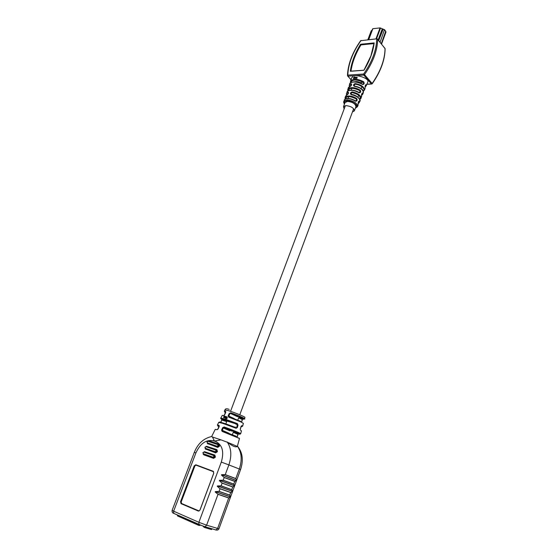 <?xml version="1.0" encoding="UTF-8"?>
<svg xmlns="http://www.w3.org/2000/svg" width="558" height="558" viewBox="0 0 558 558"><rect width="100%" height="100%" fill="white"/><g stroke="black" fill="none" stroke-linecap="round" stroke-linejoin="round"><path stroke-width="0.84" d="M344.432 104.172C343.686 102.798 343.477 101.905 343.798 101.493L344.558 100.573L347.564 99.938C353.925 100.984 357.266 103.209 357.587 106.613L358.452 101.633M355.425 108.022C359.687 106.78 353.312 100.949 347.648 100.977C344.704 101.047 343.658 102.051 344.509 103.976M356.82 78.273L357.197 77.22L356.353 78.043L356.918 78.392M355.844 77.318L355.313 78.35L356.06 77.311L356.025 78.343L356.283 77.171L355.851 77.318M355.313 77.206L355.021 78.364M354.525 77.409L353.981 78.476L354.693 77.395L354.623 78.392L354.895 77.241L354.525 77.409M353.856 78.343L353.632 77.799L354.407 76.878L353.479 77.855L353.465 78.566L353.856 78.343M367.68 82.291L367.708 82.228C370.456 78.197 353.716 73.565 352.83 76.572L351.645 77.918M351.666 77.855L350.494 81.384L351.596 80.15C354.832 78.671 358.885 79.222 363.76 81.81L363.342 82.333C356.416 79.166 352.203 79.299 350.71 82.717M349.182 86.909L349.622 84L350.675 82.814C353.849 81.37 357.831 81.935 362.616 84.502L363.767 84.265L364.207 83.226L363.76 81.81M349.155 85.416L351.275 83.784L351.686 84.446L351.303 85.479L348.283 88.045L347.808 89.461L348.771 88.359C351.854 86.992 355.69 87.585 360.28 90.138L360.705 91.561L360.266 92.6L359.129 92.851C354.63 90.305 350.863 89.705 347.843 91.038L346.455 93.528L348.213 92.091L348.611 92.747L348.227 93.793L345.569 96.171L345.095 97.601L345.918 96.625C348.848 95.362 352.468 95.997 356.778 98.522L357.19 99.938L356.743 100.984L355.627 101.242C351.414 98.738 347.871 98.096 344.99 99.324L343.798 101.493M358.096 103.788L359.247 102.602L359.199 101.186L358.536 101.43M359.854 101.131C359.819 98.138 356.883 95.969 351.052 94.616L351.289 94.407C358.103 94.965 361.361 101.389 359.854 101.131L359.178 102.749M359.854 99.603L360.991 98.403C360.907 95.348 357.929 93.179 352.042 91.889L350.78 92.635L350.396 93.681L351.052 94.616M360.991 98.403L362.009 93.326M361.619 95.418L362.728 94.218L362.728 92.893L361.654 94.156M363.335 92.754C363.202 89.601 360.133 87.432 354.128 86.26L354.379 86.051C365.546 88.499 363.16 92.767 363.335 92.754L362.644 94.386M363.363 91.261L364.458 90.04C364.276 86.818 361.159 84.656 355.118 83.554L353.877 84.314L353.493 85.353L354.128 86.26M364.458 90.04L365.065 88.582L365.127 86.085M367.708 82.228L366.188 85.876L366.236 84.649L365.636 84.858L365.099 87.327M345.039 97.803L345.158 99.143M347.753 89.664L347.829 90.919M367.834 63.27C371.21 56.344 373.288 49.683 374.069 43.273L374.181 42.91C373.107 51.727 369.696 60.857 363.949 70.287L350.312 71.285C351.526 62.384 354.944 53.373 360.552 44.263L360.747 44.591C355.286 53.491 351.938 62.301 350.689 71.012M366.885 84.202L371.426 83.93L363.781 75.065L347.941 76.16L347.801 75.128L363.642 74.019C372.102 61.861 376.448 50.213 376.685 39.074L377.675 39.255C377.452 50.52 373.058 62.308 364.5 74.619L372.137 83.491C380.57 71.354 384.867 59.678 385.041 48.469L377.089 38.781L360.859 40.699C352.656 52.354 348.304 63.835 347.801 75.128L347.732 76.125L351.066 79.675M373.986 43.601L360.984 44.877C355.558 53.728 352.217 62.489 350.961 71.152M360.984 44.877L374.027 43.273M350.312 71.285L363.935 70.238M372.235 83.749L372.249 83.728C380.654 71.626 384.943 59.971 385.125 48.755L377.661 39.137M376.887 38.802L360.635 40.72C352.37 52.473 347.976 64.058 347.453 75.49L351.017 79.815M366.836 84.321L371.572 84.035L372.137 83.491L371.426 83.93L371.781 84.028M363.642 74.019L364.5 74.619L363.781 75.065L363.642 74.019M355.662 100.963L356.604 99.708L356.346 99.024C350.096 95.906 346.427 95.913 345.346 99.038M346.086 98.864C348.889 98.117 352.028 98.801 355.502 100.907L355.627 101.242M358.048 103.586L358.592 101.507L359.199 101.186M359.171 92.572L360.133 91.338L359.854 90.654C353.27 87.515 349.329 87.578 348.039 90.849M349.036 90.549C351.965 89.726 355.293 90.389 359.01 92.53L359.129 92.851M361.584 94.358L361.556 95.195L362.177 93.381M365.078 86.825L365.671 85.109M359.784 99.401C361.172 96.492 358.585 94.211 352.021 92.579L351.359 92.893L351.198 94.4M351.289 94.407L351.331 94.462C355.237 95.174 357.936 96.687 359.429 98.996M348.513 93.012L346.692 94.937M363.286 91.038C366.153 89.141 360.217 84.46 355.111 84.237L354.463 84.565L354.274 86.044M354.379 86.051L354.428 86.113C358.417 86.692 361.242 88.178 362.909 90.577M351.589 84.718L349.378 86.776M365.197 85.89L365.546 85.06M366.236 84.649L365.664 84.956M352.042 91.889L352.021 92.579M355.118 83.554L355.111 84.237M362.728 92.893L362.135 93.207M361.556 95.195L361.584 95.585M358.585 101.437L358.048 103.9M356.157 100.754L356.743 100.984M356.604 99.708L357.19 99.938M356.346 99.024L356.778 98.522M348.108 94.03L347.209 94.804M348.408 92.761L348.213 92.091M359.694 92.377L360.266 92.6M360.133 91.338L360.705 91.561M359.854 90.654L360.28 90.138M351.177 85.73L350.278 86.476M351.275 83.784L351.686 84.446M350.494 81.384L350.466 82.724M360.043 82.535L363.342 82.333L364.207 83.226M363.767 84.265L362.651 84.23M356.611 77.918L356.429 78.371M356.576 78.246L356.994 77.771L356.862 78.322M356.994 77.771L356.967 78.197M355.851 77.297L355.453 78.343M356.164 77.422L355.99 78.343M354.602 76.802L354.128 78.455M354.783 77.499L354.609 78.399M353.556 78.029L353.465 78.566M352.433 111.984L354.372 110.854C353.925 107.966 351.101 106.215 345.897 105.602L343.456 106.766L344.174 108.894M354.372 110.854L355.92 106.676C355.488 103.774 352.67 102.023 347.467 101.416L345.025 102.602L343.456 106.766M372.598 28.877L368.538 39.667L372.856 28.716L380.047 27.907L384.49 29.665L385.738 31.276M381.56 44.012L386.003 32.015L384.65 29.895L382.683 29.225L378.568 40.274M378.191 39.799L382.097 29.316L382.872 29.169M368.315 39.688L371.795 30.439L371.223 30.781L367.855 39.737M382.097 29.316L382.683 29.225M228.968 433.238L222.23 430.309L222.509 431.013L222.105 431.383L221.596 430.002L222.67 427.665L223.305 427.972L222.23 430.309L221.596 430.002M217.655 429.437L217.034 429.73L218.143 428.886L219.217 426.556L219.064 425.342L219.217 426.075M224.204 415.305L223.584 415.598L224.665 414.734L225.725 412.432L225.592 411.267L225.732 411.985M234.402 418.681L228.759 416.094L229.066 416.798L228.689 417.168L228.138 415.794L229.205 413.485L229.819 413.785L228.759 416.094L228.138 415.794M224.149 426.968C231.668 429.548 241.384 433.559 240.693 433.789L223.953 427.63L224.149 426.968L222.67 427.665M230.712 412.808C238.887 415.717 243.504 417.698 244.571 418.751C245.883 420.083 242.039 417.447 230.642 413.471L230.712 412.808L229.205 413.485M227.022 417.098L227.05 418.088L226.157 418.988L227.252 418.137L227.022 417.098M226.52 416.735L226.032 417.782L226.15 416.617L225.537 417.524L225.746 418.884L226.701 416.798L226.088 417.677M225.718 416.477L224.888 417.865L225.718 416.477M238.029 425.105L237.331 427.567L236.655 427.379L237.352 424.924L238.029 425.105L237.401 423.62L236.983 424.143C229.54 420.83 218.492 418.04 220.863 418.109L224.518 418.905L237.401 423.62M219.936 422.545C216.469 420.676 227.901 424.352 235.992 427.721L236.09 428.279L237.331 427.567M220.968 439.864L212.382 436.984L214.572 441.141L220.968 439.864L227.692 442.375C232.533 446.24 235.748 447.593 237.331 446.435L227.692 442.375M237.331 446.435L239.487 438.469L222.105 431.383M240.331 428.983L240.268 429.632M240.345 428.921L241.021 426.535M240.261 429.583L241.098 426.521L241.83 425.628L241.042 426.465M211.719 436.412L212.382 436.984M223.556 417.53L224.302 416.045L223.556 417.53M225.139 416.303L224.407 417.537L224.679 416.17L224.239 417.705L224.644 417.796L225.299 416.352L224.651 417.342M215.207 492.01L218.011 494.318L215.207 492.01L215.332 491.598L219.099 491.375L229.791 495.092L230.6 496.878L228.731 498.001L218.011 494.318L206.613 525.176L217.613 528.433L228.731 497.882L230.461 497.276M217.285 486.339L220.054 488.787L217.285 486.339L217.432 485.934L221.142 485.851L231.779 489.645L232.63 491.326L230.719 492.54L220.054 488.787L219.036 491.459L215.346 491.71L230.51 496.955L229.729 495.176L219.036 491.459M219.378 480.696L222.133 483.151L219.378 480.696L219.524 480.299L223.214 480.222L233.809 484.093L234.646 485.795L232.756 486.981L222.133 483.151L221.073 485.934L217.446 486.053L232.533 491.403L231.716 489.729L221.073 485.934M221.456 475.074L224.211 477.536L221.456 475.074L221.603 474.677L225.286 474.621L235.825 478.562L236.655 480.285L234.779 481.442L224.211 477.536L223.151 480.312L219.538 480.417L234.548 485.872L233.746 484.184L223.151 480.312M236.655 480.285L235.762 478.652L225.223 474.705L221.624 474.795L236.515 480.668M224.218 477.425L234.785 481.331L236.487 480.55L221.603 474.677M222.147 483.04L232.763 486.869L234.506 486.185M220.061 488.675L230.726 492.435L232.484 491.717M234.646 485.795L219.524 480.299M232.63 491.326L217.432 485.934M230.6 496.878L215.332 491.598M237.352 424.924L237.066 424.22M226.688 421.583L221.889 420.083L221.91 419.428M225.802 423.954L220.815 422.378L221.882 419.497L226.89 421.046M220.661 422.301L221.805 420.035M236.648 416.31L230.503 413.457L229.819 413.785M242.681 419.037L242.235 419.532L238.636 417.865M242.27 419.532L241.523 421.946M241.83 425.628L242.639 426.249L241.314 426.075M231.235 430.825L223.953 427.63L223.305 427.972L229.861 430.846M238.308 433.88L237.875 434.361L233.251 432.331M237.91 434.347L237.157 436.795M227.155 417.182L227.05 418.088M227.141 418.165L226.248 418.8M226.346 418.877L225.969 418.87M227.246 416.993L226.876 416.882M226.143 417.858L225.732 417.949M226.102 416.638L225.537 417.524M225.662 417.607L225.585 418.116M225.69 418.863L225.92 418.026M225.683 416.512L225.034 417.914M224.044 416.875L223.953 416.394L224.302 416.568M224.183 416.491L223.772 416.784M198.815 525.392L199.973 525.413L198.815 525.392L177.451 515.899L177.667 515.097M198.927 525.106L199.136 524.708M204.688 526.78L204.472 527.498L211.538 529.563L211.921 528.768M204.472 527.498L203.489 526.724L204.584 527.212M354.728 81.824C356.597 81.182 358.696 81.628 361.026 83.17M347.564 99.938L347.648 100.977M360.552 44.263L374.181 42.91M363.202 84.049L363.642 83.009M350.396 93.681L350.975 93.932M350.78 92.635L351.359 92.893M353.493 85.353L354.079 85.604M353.877 84.314L354.463 84.565M348.611 92.747L348.227 93.793M351.533 84.544L351.303 85.479M381.316 43.705L385.697 31.213M384.49 29.665L380.089 42.178M375.939 38.9L380.047 27.907M372.856 28.716L368.747 39.646M380.556 28.012L376.517 38.844M378.729 40.476L383.179 29.135M222.509 431.013L236.341 436.321M219.043 426.047L218.638 425.852M217.725 429.423L219.134 425.998L217.383 425.07L219.064 425.342M219.217 426.089C217.236 425.566 217.181 425.761 219.05 426.675M224.26 415.291L225.662 411.923L224.323 411.183L225.592 411.267M225.732 412.013C224.323 411.713 224.253 411.916 225.537 412.62M242.646 426.214L243.379 423.382L240.854 421.904L228.689 417.168M229.066 416.798L240.638 421.311M244.578 418.709L244.906 417.44C245.722 417.056 234.444 412.418 228.32 410.618L224.93 409.97L224.344 411.141M239.236 433.552L238.866 433.454M236.09 428.279L222.509 423.292L218.715 422.413L217.397 425.043M240.7 433.754L241.44 430.909L240.526 430.253M217.034 429.73L215.221 429.395L211.768 436.307M223.584 415.598L222.189 415.459L220.877 418.075M229.729 495.176L230.726 492.435M231.716 489.729L232.763 486.869M233.746 484.184L234.785 481.331M235.762 478.652L239.326 468.999L228.871 464.919L225.223 474.705M213.909 439.864L213.505 440.778C206.153 439.369 200.287 443.422 195.907 452.922L173.636 511.191L198.878 522.316L221.303 462.087C224.295 451.736 222.405 444.872 215.639 441.504L213.505 440.778M207.43 442.899L217.132 446.24L218.032 445.626L217.746 444.607L208.043 441.287L207.157 441.894L207.485 443.512L206.997 441.845L208.274 440.855L209.236 440.841L218.938 444.154L219.503 446.191L217.711 447.425L207.436 443.491M206.488 446.26L216.895 449.609L217.46 451.659L215.66 452.887L205.393 448.89M204.43 451.666L214.837 455.077L215.402 457.142L213.602 458.369L203.914 454.882L203.349 454.317L213.526 458.027L203.168 454.191M198.369 511.065L181.008 503.637L180.555 501.656L194.198 465.86L195.809 464.758L213.24 471.294L213.756 473.233L200.043 509.949L198.794 511.037M237.436 446.281C241.677 452.322 242.305 459.897 239.326 468.999L240.589 469.515L218.994 528.705L217.613 528.433L216.072 529.988L205.051 526.759L198.983 524.548L198.878 522.316L206.613 525.176L205.051 526.759L204.312 526.689L173.747 513.367L199.262 524.799M227.134 441.936C231.354 448.032 231.926 455.698 228.871 464.919L221.303 462.087M172.108 510.354L173.636 511.191L173.747 513.367C172.471 513.004 171.927 512 172.108 510.354L194.31 452.371L195.907 452.922M216.051 440.583L215.639 441.504M213.651 471.761L196.158 465.198L194.386 465.93L180.743 501.726L194.658 466.035L195.76 464.988L213.414 471.524M198.718 511.002L181.155 503.525L198.976 510.995L200.029 509.949L213.749 473.226L213.282 471.461L195.851 464.926L194.198 465.86M194.84 466.104L181.21 501.886L181.58 503.504L199.073 510.961M181.58 503.504L181.21 501.886M180.555 501.656L181.008 503.637M218.994 528.705C218.436 529.912 217.46 530.337 216.072 529.988L215.332 529.919M196.158 465.198L213.254 471.447L213.714 473.219L199.994 509.928L198.976 510.995M218.018 494.207L228.731 497.882M214.251 455.161L214.837 455.077M203.321 453.717L202.889 452.643L204.507 451.687L214.202 455.14L214.67 456.863L213.17 457.888L213.016 457.197L213.916 456.584L213.637 455.544L203.942 452.092L203.056 452.698L203.321 453.717L213.016 457.197M205.379 448.297L215.081 451.708L215.974 451.094L215.695 450.069L205.993 446.679L205.114 447.286L205.532 448.981L215.59 452.545L205.218 448.772M216.323 449.692L216.895 449.609M205.993 446.679L206.558 446.281L216.232 449.657M217.746 444.607L218.311 444.21L218.778 445.905L217.285 446.937L207.485 443.512L217.641 447.077L207.262 443.366M218.394 444.245L218.938 444.154M208.043 441.287L208.601 440.89L218.276 444.196M217.132 446.24L217.188 446.86L217.99 447.111L219.134 446.051L218.659 444.356M215.695 450.069L216.26 449.664L216.727 451.373L215.59 452.433L215.946 452.58L217.083 451.52L216.616 449.811M206.523 446.267L204.946 447.237L205.428 448.911L215.228 452.399L215.081 451.708M203.37 454.331L213.581 458.062L215.025 457.002L214.558 455.279M205.832 449.106L205.965 449.469M207.862 443.701L208.015 444.07M203.942 452.092L204.507 451.687M214.202 455.14L213.637 455.544M207.771 443.659L217.711 447.425M205.735 449.064L215.66 452.887M203.691 454.484L213.602 458.369M238.845 417.286L242.549 419.002C247.32 420.202 238.775 416.226 230.677 413.499L237.687 416.749M233.46 431.766L238.224 433.859C244.411 435.665 233.767 430.964 224.142 427.665L232.288 431.243M241.084 426.584C242.123 426.8 242.186 426.647 241.272 426.131M222.035 419.497L236.913 424.143C228.731 420.718 217.669 417.279 222.035 419.497M374.041 43.14L370.937 55.842L363.935 70.189L350.598 71.18M361.075 40.427L360.649 40.699M355.348 108.224L357.587 106.613M365.134 87.201L365.065 88.582M365.12 87.09L366.188 85.876M361.619 95.446L361.598 96.939M358.083 103.746L358.11 105.343M355.579 100.9C352.063 98.878 349.022 98.124 346.455 98.633C344.935 99.212 344.181 99.756 344.209 100.259M347.313 94.651L345.576 96.171M346.504 95.048L346.455 93.528M359.087 92.516C356.046 90.64 352.921 89.887 349.713 90.25C348.053 90.64 347.125 91.254 346.936 92.077M350.389 86.316C348.834 87.055 348.129 87.634 348.283 88.045M362.581 84.174C360.9 82.828 355.362 81.412 353.737 81.852C350.801 82.535 349.427 83.254 349.622 84L349.622 84M211.691 436.509C203.6 438.351 197.804 443.645 194.31 452.371M237.478 446.205C242.597 452.399 243.63 460.169 240.589 469.515M229.192 409.426C226.757 408.435 225.341 408.602 224.951 409.928M219.378 422.42L218.764 422.364M236.927 416.435L237.673 416.784M238.831 417.321L242.591 419.107L241.656 421.981M222.684 415.41L222.244 415.403M216.183 429.5L215.262 429.36M241.433 430.839L240.93 430.476M231.716 431.041L232.274 431.285M233.446 431.801L238.231 433.95L237.296 436.823M239.487 438.414L238.691 437.918M361.856 86.664L361.152 88.555M358.661 95.244L357.95 97.155M355.39 104.032L355.202 104.541M353.646 108.726L239.78 414.782M239.075 416.673L237.806 420.083M236.362 423.968L236.146 424.54M235.253 426.94L235.099 427.358M233.662 431.222L232.372 434.689M351.91 88.317L351.233 90.117M348.778 96.646L348.094 98.466M347.153 100.977L346.971 101.458M345.395 105.643L230.545 411.33M226.904 421.018L225.655 424.338M224.365 427.77L224.149 428.342"/></g></svg>
